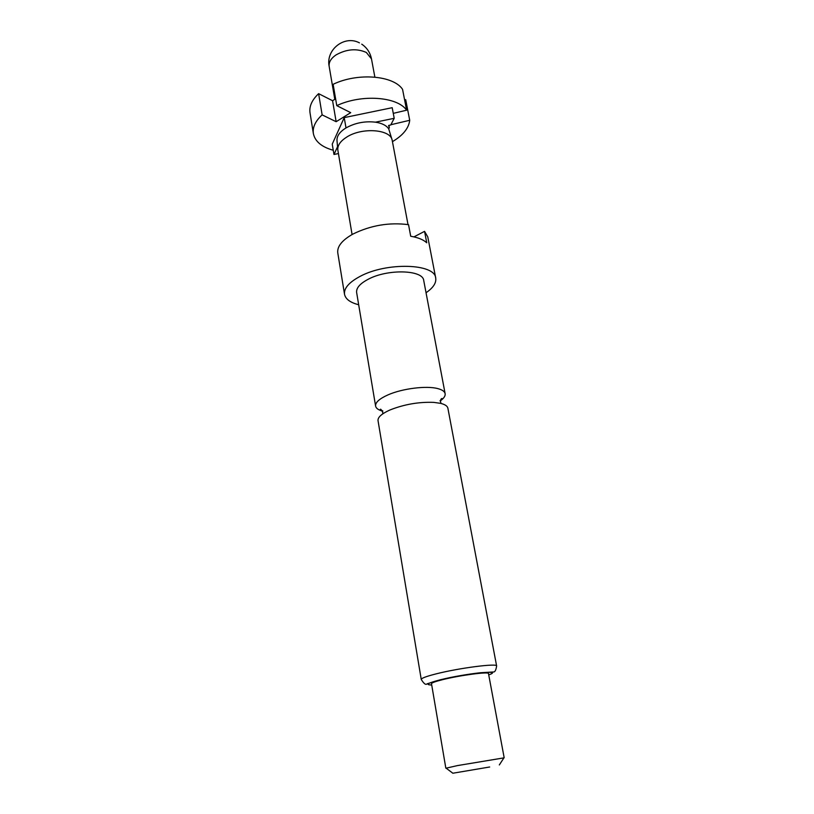 <?xml version="1.0" encoding="UTF-8"?>
<svg xmlns="http://www.w3.org/2000/svg" width="814" height="814" viewBox="0 0 814 814"><rect width="100%" height="100%" fill="white"/><g stroke="black" fill="none" stroke-linecap="round" stroke-linejoin="round"><path stroke-width="1.22" d="M440.547 400.692C443.956 398.219 445.482 395.879 445.136 393.681C444.668 391.473 442.256 389.784 437.881 388.624C426.648 385.49 402.279 388.522 387.952 394.902C379.355 398.758 375.234 402.482 375.6 406.074C376.027 408.252 378.266 409.91 382.315 411.06M352.075 234.534L337.8 149.786C337.495 145.268 340.506 141.015 346.815 137.027C362.037 127.147 390.466 129.273 392.155 140.1L408.007 224.572M337.8 149.786L336.996 140.598C336.701 136.162 339.611 131.99 345.726 128.083C354.833 122.934 364.743 120.96 375.478 122.171C381.99 123.209 386.406 125.448 388.726 128.887L389.336 127.696L388.909 125.397M375.6 406.074L356.634 292.511C356.115 288.044 359.951 283.638 368.142 279.294C387.617 268.732 423.107 269.8 423.738 280.555L445.136 393.681M358.679 304.741C350.254 302.594 345.543 299.114 344.526 294.292C343.823 288.298 348.972 282.356 359.961 276.455C386.436 261.976 434.941 263.471 435.714 278.052C436.436 282.926 433.211 287.83 426.048 292.745M344.526 294.292L337.779 252.91C337.016 246.51 342.022 240.252 352.808 234.127C370.635 225.346 389.214 222.191 408.536 224.664L410.714 236.263C418.03 237.495 423.382 239.672 426.75 242.786L424.552 231.359L413.939 236.884M390.496 409.768C404.629 404.273 419.057 401.811 433.77 402.381L440.639 403.357C445.014 404.446 447.425 406.064 447.883 408.211L496.632 666.005C497.69 663.013 458.781 668.029 435.775 673.961C426.139 676.424 421.296 678.255 421.245 679.436L378.032 420.655C377.676 417.379 381.41 413.939 389.245 410.307L390.496 409.768M446.133 768.172L457.468 765.587L503.897 757.875M445.828 768.141L431.501 683.719C431.562 682.854 435.256 681.501 442.602 679.659C459.981 675.264 489.245 671.418 488.481 673.565L504.171 757.742M489.662 767.002L452.849 773.229L489.662 767.002M424.552 231.359L427.767 236.884L435.714 278.052M389.336 127.696L388.573 125.478L390.761 124.959L394.21 118.305L392.195 107.692L344.22 117.613L332.244 144.129L333.974 154.477L338.421 153.561M333.262 150.264C321.672 147.008 315.038 141.453 313.37 133.598C312.464 127.34 315.374 121.103 322.13 114.876L336.141 121.703L350.712 112.658L336.772 105.637C361.467 93.946 397.486 96.632 406.613 110.205L393.264 113.36M390.883 124.725L409.717 120.289L405.698 99.674L404.619 99.929M409.717 120.289C408.781 128.205 403.032 135.328 392.46 141.636M336.772 105.637L333.13 84.3C357.6 72.466 393.406 75.407 402.564 89.337L406.613 110.205M337.535 146.744L333.974 154.477M394.21 118.305L375.478 122.171M388.726 128.887L392.155 140.1M344.22 117.613L346.001 127.92M335.602 98.809L332.58 100.733L318.62 93.661C311.945 100 309.076 106.369 310.012 112.77L313.37 133.598M318.62 93.661L322.13 114.876M332.58 100.733L336.141 121.703M361.731 44.16C366.951 47.7 370.197 52.605 371.479 58.873L366.361 52.472C356.736 48.199 346.601 49.023 335.978 54.955C330.901 58.476 328.632 62.302 329.171 66.402L334.788 99.328M431.715 684.991C424.776 684.828 427.665 683.088 440.384 679.782C465.862 673.32 504.761 669.495 488.726 674.847M440.028 400.824L441.951 398.504C440.954 398.657 440.506 399.857 440.598 402.096L441.076 403.469M382.773 413.848L382.753 412.393C381.339 409.605 380.504 408.638 380.25 409.493L382.845 411.009M496.632 666.005C495.98 670.085 494.963 672.079 493.579 671.967L480.433 672.73C467.144 674.236 453.744 676.597 440.211 679.792L427.126 683.811C425.854 685.225 423.901 683.76 421.245 679.436M452.849 773.229L445.97 768.05M499.328 764.946L504.008 757.712M359.452 42.867C344.587 34.799 325.59 49.623 329.171 66.402M371.479 58.873L374.867 77.116"/></g></svg>
